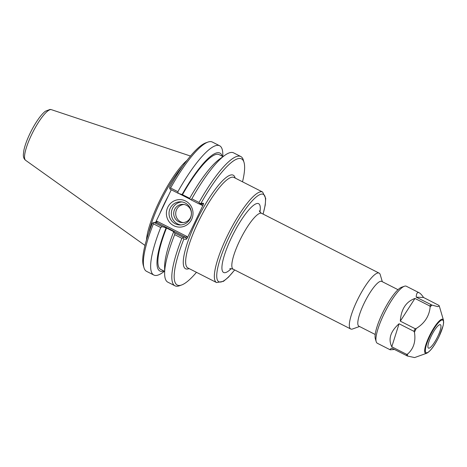 <?xml version="1.0" encoding="UTF-8"?>
<svg xmlns="http://www.w3.org/2000/svg" width="467" height="467" viewBox="0 0 467 467"><rect width="100%" height="100%" fill="white"/><g stroke="black" fill="none" stroke-linecap="round" stroke-linejoin="round"><path stroke-width="0.7" d="M398.001 289.692L381.697 281.397A25.13 5.762 117 0 0 381.101 281.245A25.13 5.762 117 0 0 364.581 302.342A25.13 5.762 117 0 0 358.907 326.188L375.211 334.489M196.467 272.319A70.791 16.228 -63 0 1 181.616 284.993A70.791 16.228 -63 0 1 183.817 239.133L186.403 239.25L187.401 237.791L203.203 204.815L203.618 203.326L201.032 203.209A70.791 16.228 -63 0 1 244.013 162.347A70.791 16.228 -63 0 1 242.513 181.809M382.31 281.706L380.237 274.678A31.336 7.186 117 0 0 379.128 273.125A31.336 7.186 117 0 0 378.387 272.938A31.336 7.186 117 0 0 357.786 299.248A31.336 7.186 117 0 0 350.711 328.984A31.336 7.186 117 0 0 352.614 328.966L359.52 326.503M190.279 218.498A11.576 11.208 92.6 0 1 179.719 224.954A11.576 11.208 92.6 0 1 169.042 212.882A11.576 11.208 92.6 0 1 180.758 201.82A11.576 11.208 92.6 0 1 190.279 218.498M191.628 219.432A13.753 13.315 -87.4 0 0 178.849 199.642A13.753 13.315 -87.4 0 0 168.61 221.014A13.753 13.315 -87.4 0 0 191.628 219.432M181.914 201.937A11.576 11.208 -87.4 0 0 171.354 212.987A11.576 11.208 -87.4 0 0 180.881 224.942M171.272 189.777L155.54 222.525M154.046 222.455L152.353 223.127A70.791 16.228 117 0 0 143.34 265.519L143.999 267.754A72.537 16.631 -63 0 1 153.427 223.827L160.706 227.528L162.277 226.647L154.046 222.455L156.824 222.584L185.767 237.312L182.994 237.183L174.845 233.039L173.654 231.836L174.115 231.854L166.515 227.989L162.277 226.647M178.242 193.32L177.874 191.698L170.595 187.997A72.537 16.631 -63 0 1 207.932 142.091L205.737 142.873A70.791 16.228 117 0 0 169.568 187.203L170.011 189.135L178.242 193.32L182.48 194.669L189.713 198.347M148.775 232.811A50.197 11.506 -63 0 1 182.498 166.521M186.987 160.397A50.775 11.64 117 0 0 161.278 197.448A50.775 11.64 117 0 0 146.463 240.044M199.234 203.875L201.942 205.252L201.762 203.997L198.954 203.863L199.572 203.606L199.041 202.468L191.849 198.808L190.81 199.718L198.954 203.863M244.013 162.347L243.354 160.111A72.537 16.631 117 0 0 240.791 156.521L233.599 152.861A72.537 16.631 117 0 0 224.691 155.412L219.397 159.235A66.168 15.172 -63 0 0 189.614 198.51L190.81 199.718M201.032 203.209L199.572 203.606M187.401 237.791L186.975 236.495L185.767 237.312L186.403 239.25M186.975 236.495L157.192 221.34L156.824 222.584M174.845 233.039L174.681 234.644L181.873 238.298L183.128 237.925L182.994 237.183M183.128 237.925L183.817 239.133M207.932 142.091A72.537 16.631 -63 0 1 212.345 142.05L219.618 145.751A72.537 16.631 -63 0 1 222.806 154.449L222.812 156.521M177.874 191.698A72.537 16.631 -63 0 1 219.618 145.751M170.595 187.997L169.661 188.388M181.873 238.298A72.537 16.631 117 0 0 175.008 285.816A72.537 16.631 117 0 0 179.421 285.775L181.616 284.993M174.681 234.644A72.537 16.631 117 0 0 164.629 273.458A72.537 16.631 117 0 0 167.816 282.161L175.008 285.816M240.791 156.521A72.537 16.631 117 0 0 199.041 202.468M164.425 271.286L162.75 272.5A72.537 16.631 -63 0 1 153.841 275.045L146.562 271.345A72.537 16.631 -63 0 1 143.999 267.754M153.217 222.706L153.427 223.827M224.691 155.412A72.537 16.631 117 0 0 191.849 198.808M164.629 273.458L164.612 266.926A66.168 15.172 -63 0 1 173.654 231.836M183.963 204.464A9.142 8.85 -87.4 0 0 175.715 213.185A9.142 8.85 -87.4 0 0 183.146 222.607M174.623 209.455A9.142 8.85 -87.4 0 0 182.142 222.619A9.142 8.85 -87.4 0 0 190.483 217.523A9.142 8.85 -87.4 0 0 182.965 204.359A9.142 8.85 -87.4 0 0 174.623 209.455M182.48 194.669A64.382 14.763 -63 0 1 219.111 154.635L223.01 156.62M182.013 194.646A66.168 15.172 -63 0 1 222.234 156.229M163.847 270.994A66.168 15.172 -63 0 1 166.048 227.966M153.841 275.045A72.537 16.631 -63 0 1 160.706 227.528M164.623 271.385L160.724 269.401A64.382 14.763 -63 0 1 166.515 227.989M437.719 336.567A13.134 3.012 -63 0 1 428.478 348.131A13.134 3.012 -63 0 1 431.753 335.055A13.134 3.012 -63 0 1 440.393 324.711A13.134 3.012 -63 0 1 437.719 336.567M438.951 305.406L439.289 306.031L437.801 306.644L431.957 305.091L416.208 297.164C416.36 293.364 417.364 291.904 419.22 292.797C420.411 293.41 421.859 294.981 423.569 297.497L438.951 305.406M430.148 306.93C429.307 316.048 424.672 323.234 416.249 328.494L415.175 328.71L400.312 321.144C401.065 309.306 405.946 301.735 414.953 298.442L429.815 306.002L430.148 306.93A31.651 7.256 -63 0 1 431.957 305.091M414.445 332.253C415.934 341.476 413.628 348.767 407.533 354.126L406.652 354.354L391.784 346.788C388.042 339.1 390.47 331.424 399.063 323.754L413.925 331.319L414.445 332.253A31.651 7.256 -63 0 1 416.249 328.494M394.475 349.485L390.214 349.806C389.764 349.567 390.289 349.007 391.79 348.125L407.539 356.052L414.597 357.57L426.651 353.274C430.411 351.301 434.543 345.749 439.044 336.619L443.125 325.738L443.65 322.586L443.475 320.21A19.083 4.378 117 0 0 430.247 334.29A19.083 4.378 117 0 0 426.651 353.274M416.208 297.164L423.569 297.497M400.312 321.144L414.953 298.442M391.784 346.788L399.063 323.754M390.214 349.806L377.318 343.251A31.984 7.332 -63 0 1 376.192 341.663A31.984 7.332 -63 0 1 385.287 311.419A31.984 7.332 -63 0 1 404.381 286.253A31.984 7.332 -63 0 1 406.325 286.236L419.22 292.797M376.192 341.663L375.322 338.733A29.701 6.807 -63 0 1 383.775 310.648A29.701 6.807 -63 0 1 401.503 287.281L404.381 286.253M235.17 178.079A52.514 12.043 117 0 0 198.679 216.478A52.514 12.043 117 0 0 189.123 268.583M216.589 282.558L187.892 267.959A50.775 11.64 -63 0 1 199.362 219.776A50.775 11.64 -63 0 1 232.747 177.145A50.775 11.64 -63 0 1 233.944 177.448L262.635 192.048A50.775 11.64 117 0 0 261.438 191.744A50.775 11.64 117 0 0 228.059 234.376A50.775 11.64 117 0 0 216.589 282.558L223.489 281.332L228.451 277.182L234.691 269.955M234.621 269.92A49.035 11.243 -63 0 1 221.813 254.165A49.035 11.243 -63 0 1 262.203 194.074A49.035 11.243 -63 0 1 263.038 214.067M260.002 212.047A38.586 8.85 117 0 0 257.714 203.449A38.586 8.85 117 0 0 227.662 246.232A38.586 8.85 117 0 0 231.206 268.653M229.776 268.834C229.846 268.478 230.99 268.601 233.208 269.202A31.336 7.186 -63 0 1 240.289 239.466A31.336 7.186 -63 0 1 260.89 213.156A31.336 7.186 -63 0 1 261.625 213.343C260.3 212.485 259.524 211.633 259.308 210.786M157.192 221.34L155.937 221.784M201.942 205.252L203.203 204.815M179.048 193.607L190.559 199.462M168.745 195.054A50.197 11.506 117 0 0 159.586 214.16M203.618 203.326L201.732 203.986M51.364 109.657L50.103 109.43L45.422 111.199C43.098 112.991 40.617 115.793 37.985 119.61C34.214 125.092 30.88 131.192 27.985 137.905C25.994 142.575 24.623 146.714 23.87 150.316L23.35 154.565C23.274 157.175 24.021 159.089 25.603 160.298A28.423 6.515 -63 0 1 32.433 133.002A28.423 6.515 -63 0 1 50.903 109.576A28.423 6.515 -63 0 1 51.364 109.657L190.472 156.042M439.009 336.625A18.277 4.191 -63 0 1 425.344 350.519A18.277 4.191 -63 0 1 438.957 322.119A18.277 4.191 -63 0 1 439.009 336.625M407.539 356.052A31.651 7.256 -63 0 1 407.533 354.126M406.658 355.685A31.984 7.332 -63 0 1 406.652 354.354M413.925 331.319A31.984 7.332 -63 0 1 415.175 328.71M429.815 306.002A31.984 7.332 -63 0 1 431.07 304.729M263.108 214.102L265.233 205.089L265.705 198.358L262.635 192.048M233.208 269.202L350.711 328.984M261.625 213.343L379.128 273.125M25.603 160.298L144.992 245.426M443.475 320.21L439.289 306.031"/></g></svg>
